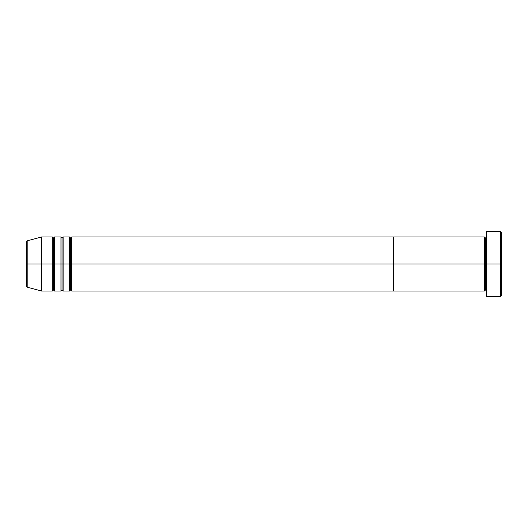 <?xml version="1.0" encoding="UTF-8"?>
<svg xmlns="http://www.w3.org/2000/svg" width="528" height="528" viewBox="0 0 528 528"><rect width="100%" height="100%" fill="white"/><g stroke="black" fill="none" stroke-linecap="round" stroke-linejoin="round"><path stroke-width="0.4" stroke-dasharray="2.64 1.98" d="M500.518 264L501.6 264L501.6 295.317L501.6 232.683L501.6 264L500.518 264L500.518 296.399L500.518 264L486.479 264L486.479 236.999L486.479 264L486.479 236.999L486.479 264L500.518 264L500.518 231.601L500.518 264M484.321 236.999L484.321 264L393.598 264L393.598 236.999L393.598 291.001L393.598 264L484.321 264L484.321 236.999L484.321 264L485.397 264L485.397 238.082L485.397 264L486.479 264L486.479 231.601L486.479 295.779M486.479 296.241L486.479 264L485.397 264L485.397 238.082L485.397 289.918L485.397 264L484.321 264L484.321 291.001M486.479 264L486.479 236.999L486.479 264M484.321 264L484.321 291.001L484.321 264M485.397 264L485.397 289.918L485.397 264M26.4 286.117L26.4 264L26.4 286.117L26.4 264L52.318 264L52.318 236.999L52.318 264L60.958 264L60.958 236.999L60.958 264L69.597 264L69.597 236.999L69.597 264L70.679 264L70.679 238.082L70.679 264L70.679 238.082L70.679 264L71.762 264L71.762 236.999L71.762 264L393.598 264L393.598 291.001L393.598 264L71.762 264L71.762 236.999M63.122 291.001L63.122 236.999L63.122 264L62.04 264L62.04 238.082L62.04 289.918L62.04 264L62.04 289.918L62.04 264L60.958 264L60.958 291.001M54.483 291.001L54.483 236.999L54.483 264L53.401 264L53.401 238.082L53.401 289.918L53.401 264L53.401 289.918L53.401 264L52.318 264L52.318 291.001M27.199 287.166L27.199 240.834M69.597 236.999L69.597 291.001M71.762 291.001L71.762 264L71.762 291.001L71.762 264L70.679 264L70.679 289.918L70.679 264L70.679 289.918L70.679 264L63.122 264L63.122 236.999M52.318 236.999L52.318 264L41.521 264L41.521 291.001L41.521 236.999L41.521 264L26.4 264L26.4 241.883M60.958 236.999L60.958 264L54.483 264L54.483 236.999M393.598 236.999L393.598 264L393.598 236.999M26.4 264L26.4 241.883L26.4 264M27.199 264L27.199 240.834L27.199 264M54.483 264L54.483 291.001L54.483 264M52.318 264L52.318 291.001L52.318 264M63.122 264L63.122 291.001L63.122 264M60.958 264L60.958 291.001L60.958 264M69.597 264L69.597 291.001L69.597 264"/><path stroke-width="0.79" d="M486.479 295.779L486.479 231.601L486.479 264L501.6 264L501.6 232.683L501.6 295.317L501.6 264L500.518 264L500.518 296.399L500.518 264L485.397 264L485.397 238.082L485.397 264L484.321 264L484.321 236.999L484.321 264L393.598 264L393.598 291.001L393.598 236.999L393.598 264L484.321 264L484.321 236.999L71.762 236.999L71.762 264L70.679 264L70.679 238.082L70.679 264L69.597 264L69.597 236.999L69.597 264L62.04 264L62.04 238.082L62.04 264L60.958 264L60.958 236.999L60.958 264L53.401 264L53.401 238.082L53.401 264L52.318 264L52.318 236.999L52.318 264L27.199 264L27.199 287.166L27.199 264L26.4 264L26.4 286.117L26.4 264L26.4 286.117L27.199 287.166L27.199 264L41.521 264L41.521 291.001L41.521 264L52.318 264L52.318 236.999L41.521 236.999L41.521 264L41.521 236.999L27.199 240.834L27.199 264L27.199 240.834L27.199 264L26.4 264L26.4 241.883L26.4 264L26.4 241.883L27.199 240.834M486.479 291.001L485.397 289.918L484.321 291.001L484.321 264L485.397 264L485.397 238.082L485.397 289.918L485.397 264L485.397 289.918L485.397 264L486.479 264L486.479 296.241M500.518 264L500.518 231.601L500.518 264M484.321 264L484.321 291.001L484.321 264M71.762 291.001L70.679 289.918L69.597 291.001L69.597 264L70.679 264L70.679 289.918L70.679 238.082L70.679 289.918L70.679 264L71.762 264L71.762 236.999L71.762 291.001L393.598 291.001L393.598 264L71.762 264L393.598 264L393.598 236.999L393.598 291.001L484.321 291.001M63.122 291.001L62.04 289.918L60.958 291.001L60.958 264L62.04 264L62.04 289.918L62.04 238.082L62.04 289.918L62.04 264L63.122 264L63.122 236.999L63.122 291.001L69.597 291.001M54.483 291.001L53.401 289.918L52.318 291.001L52.318 264L53.401 264L53.401 289.918L53.401 238.082L53.401 289.918L53.401 264L54.483 264L54.483 236.999L54.483 291.001L60.958 291.001M60.958 264L60.958 236.999L54.483 236.999L54.483 264L60.958 264L60.958 291.001L60.958 264M69.597 264L69.597 236.999L63.122 236.999L63.122 264L69.597 264L69.597 291.001L69.597 264M54.483 264L54.483 291.001L54.483 264M52.318 264L52.318 291.001L52.318 264M63.122 264L63.122 291.001L63.122 264M71.762 264L71.762 291.001L71.762 264M486.479 296.399L500.518 296.399L501.6 295.317M484.321 236.999L485.397 238.082L486.479 236.999M501.6 232.683L500.518 231.601L486.479 231.601M71.762 236.999L70.679 238.082L69.597 236.999M63.122 236.999L62.04 238.082L60.958 236.999M54.483 236.999L53.401 238.082L52.318 236.999M52.318 291.001L41.521 291.001L27.199 287.166"/></g></svg>
